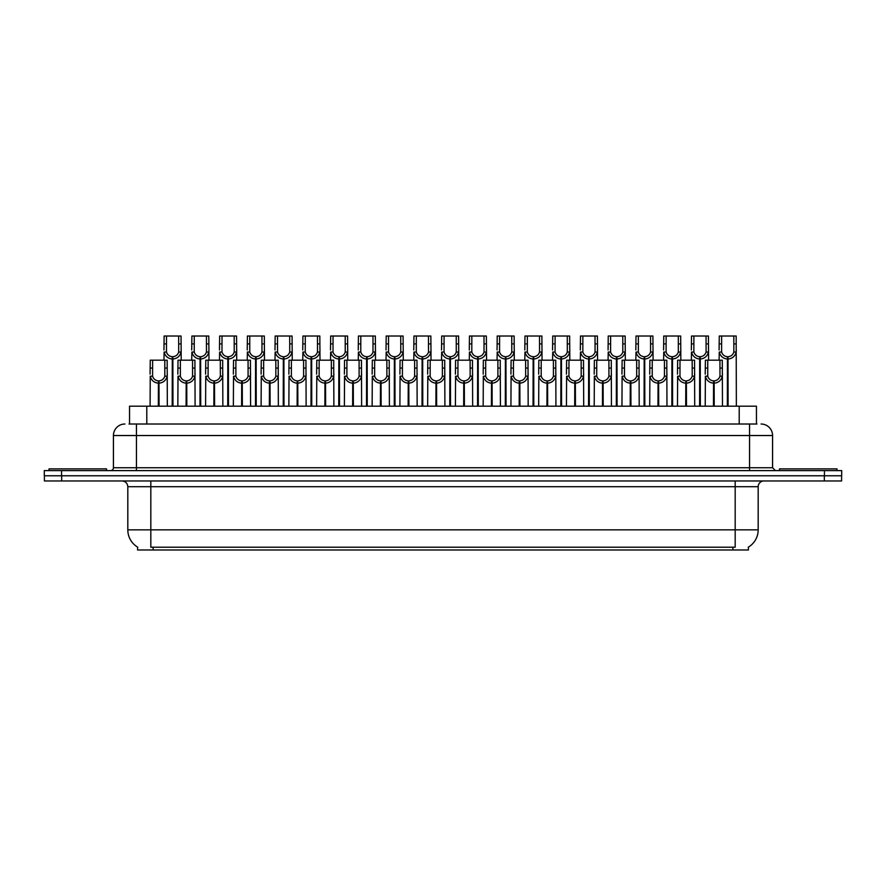 <?xml version="1.0" encoding="UTF-8"?>
<svg xmlns="http://www.w3.org/2000/svg" width="886" height="886" viewBox="0 0 886 886"><rect width="100%" height="100%" fill="white"/><g stroke="black" fill="none" stroke-linecap="round" stroke-linejoin="round"><path stroke-width="1.33" d="M129.544 424.017L129.544 406.187L756.456 406.187L756.456 424.017M748.404 547.116L748.404 549.985L137.596 549.985L137.596 547.116M137.762 547.216A20.134 20.134 0 0 1 127.817 529.85L150.819 529.85L150.819 547.216L735.181 547.216L735.181 529.85L758.183 529.85L758.183 486.713A5.748 5.748 0 0 1 763.942 480.965M127.817 529.85L127.817 486.713C127.473 483.224 125.557 481.297 122.058 480.965M748.238 547.216A20.134 20.134 0 0 0 758.183 529.85M61.666 480.965L841.589 480.965L841.589 475.782L44.411 475.782L44.411 480.965L61.666 480.965L61.666 475.782M841.589 480.965L841.589 475.782M129.29 424.017L756.976 424.017M129.024 424.017L136.444 424.017L136.444 435.524L113.43 435.524L113.43 467.73A2.879 2.879 0 0 1 110.562 470.61M124.937 424.017A11.507 11.507 0 0 0 113.43 435.524M761.063 424.017A11.507 11.507 0 0 1 772.57 435.524L772.57 467.73L775.438 470.61M61.555 470.61L44.3 470.61L44.3 475.782L61.555 475.782L61.555 470.61L824.445 470.61L824.445 475.782L841.7 475.782L841.7 470.61L824.445 470.61M713.474 406.187L713.573 380.88C710.627 380.581 708.678 379.02 707.737 376.196L707.77 360.181L722.3 360.181L722.478 406.187M713.474 383.184C709.188 382.697 706.485 380.371 705.378 376.196L705.223 406.187M705.223 374.136L705.4 360.181L707.77 360.181M714.127 406.187L714.127 380.88C717.084 380.581 719.022 379.02 719.964 376.196L719.941 360.181M714.127 380.88L714.227 406.187M713.573 380.88L713.573 406.187M722.478 374.136L722.323 376.196C721.215 380.371 718.513 382.697 714.227 383.184M727.351 406.187L727.45 356.726C724.504 356.427 722.555 354.865 721.614 352.041L721.647 336.015L736.177 336.015L736.355 406.187M727.351 359.029C723.065 358.542 720.373 356.216 719.255 352.041L719.1 360.181M719.1 349.981L719.277 336.015L721.647 336.015M728.004 406.187L728.004 356.726C730.961 356.427 732.899 354.865 733.841 352.041L733.818 336.015M728.004 356.726L728.104 406.187M727.45 356.726L727.45 406.187M736.355 349.981L736.2 352.041C735.092 356.216 732.39 358.542 728.104 359.029M106.53 470.61L106.53 468.882L49.018 468.882L49.018 470.61M836.982 470.61L836.982 468.882L779.47 468.882L779.47 470.61M685.72 406.187L685.819 380.88C682.862 380.581 680.924 379.02 679.983 376.196L680.005 360.181L694.546 360.181L694.724 406.187M685.72 383.184C681.434 382.697 678.731 380.371 677.624 376.196L677.469 406.187M677.469 374.136L677.646 360.181L680.005 360.181M686.373 406.187L686.373 380.88C689.319 380.581 691.268 379.02 692.21 376.196L692.176 360.181M686.373 380.88L686.473 406.187M685.819 380.88L685.819 406.187M694.724 374.136L694.569 376.196C693.461 380.371 690.759 382.697 686.473 383.184M657.966 406.187L658.065 380.88C655.108 380.581 653.159 379.02 652.229 376.196L652.251 360.181L666.793 360.181L666.97 406.187M657.966 383.184C653.669 382.697 650.977 380.371 649.87 376.196L649.715 406.187M649.715 374.136L649.881 360.181L652.251 360.181M658.608 406.187L658.608 380.88C661.565 380.581 663.514 379.02 664.445 376.196L664.422 360.181M658.608 380.88L658.719 406.187M658.065 380.88L658.065 406.187M666.97 374.136L666.804 376.196C665.696 380.371 663.005 382.697 658.719 383.184M630.201 406.187L630.3 380.88C627.354 380.581 625.405 379.02 624.464 376.196L624.497 360.181L639.027 360.181L639.205 406.187M630.201 383.184C625.915 382.697 623.212 380.371 622.105 376.196L621.95 406.187M621.95 374.136L622.127 360.181L624.497 360.181M630.854 406.187L630.854 380.88C633.811 380.581 635.749 379.02 636.691 376.196L636.669 360.181M630.854 380.88L630.954 406.187M630.3 380.88L630.3 406.187M639.205 374.136L639.05 376.196C637.942 380.371 635.24 382.697 630.954 383.184M602.447 406.187L602.546 380.88C599.589 380.581 597.651 379.02 596.71 376.196L596.743 360.181L611.274 360.181L611.451 406.187M602.447 383.184C598.161 382.697 595.458 380.371 594.351 376.196L594.196 406.187M594.196 374.136L594.373 360.181L596.743 360.181M603.1 406.187L603.1 380.88C606.046 380.581 607.995 379.02 608.937 376.196L608.903 360.181M603.1 380.88L603.2 406.187M602.546 380.88L602.546 406.187M611.451 374.136L611.296 376.196C610.188 380.371 607.486 382.697 603.2 383.184M699.597 406.187L699.696 356.726C696.739 356.427 694.801 354.865 693.86 352.041L693.893 336.015L708.423 336.015L708.601 360.181M699.597 359.029C695.311 358.542 692.608 356.216 691.501 352.041L691.346 360.181M691.346 349.981L691.523 336.015L693.893 336.015M700.25 406.187L700.25 356.726C703.207 356.427 705.145 354.865 706.087 352.041L706.053 336.015M700.25 356.726L700.35 406.187M699.696 356.726L699.696 406.187M708.601 349.981L708.446 352.041C707.338 356.216 704.636 358.542 700.35 359.029M671.843 406.187L671.942 356.726C668.985 356.427 667.036 354.865 666.106 352.041L666.128 336.015L680.669 336.015L680.847 360.181M671.843 359.029C667.557 358.542 664.854 356.216 663.747 352.041L663.592 360.181M663.592 349.981L663.769 336.015L666.128 336.015M672.496 406.187L672.496 356.726C675.442 356.427 677.391 354.865 678.333 352.041L678.299 336.015M672.496 356.726L672.596 406.187M671.942 356.726L671.942 406.187M680.847 349.981L680.692 352.041C679.573 356.216 676.882 358.542 672.596 359.029M644.078 406.187L644.177 356.726C641.231 356.427 639.282 354.865 638.352 352.041L638.374 336.015L652.904 336.015L653.082 360.181M644.078 359.029C639.792 358.542 637.1 356.216 635.993 352.041L635.827 360.181M635.827 349.981L636.004 336.015L638.374 336.015M644.731 406.187L644.731 356.726C647.688 356.427 649.637 354.865 650.568 352.041L650.545 336.015M644.731 356.726L644.831 406.187M644.177 356.726L644.177 406.187M653.082 349.981L652.927 352.041C651.819 356.216 649.128 358.542 644.831 359.029M616.324 406.187L616.423 356.726C613.477 356.427 611.528 354.865 610.587 352.041L610.62 336.015L625.151 336.015L625.328 360.181M616.324 359.029C612.038 358.542 609.335 356.216 608.228 352.041L608.073 360.181M608.073 349.981L608.25 336.015L610.62 336.015M616.977 406.187L616.977 356.726C619.934 356.427 621.872 354.865 622.814 352.041L622.78 336.015M616.977 356.726L617.077 406.187M616.423 356.726L616.423 406.187M625.328 349.981L625.173 352.041C624.065 356.216 621.363 358.542 617.077 359.029M574.693 406.187L574.793 380.88C571.835 380.581 569.886 379.02 568.956 376.196L568.978 360.181L583.52 360.181L583.697 406.187M574.693 383.184C570.407 382.697 567.704 380.371 566.597 376.196L566.442 406.187M566.442 374.136L566.619 360.181L568.978 360.181M575.346 406.187L575.346 380.88C578.292 380.581 580.241 379.02 581.183 376.196L581.15 360.181M575.346 380.88L575.446 406.187M574.793 380.88L574.793 406.187M583.697 374.136L583.542 376.196C582.423 380.371 579.732 382.697 575.446 383.184M546.928 406.187L547.027 380.88C544.082 380.581 542.132 379.02 541.202 376.196L541.224 360.181L555.755 360.181L555.932 406.187M546.928 383.184C542.642 382.697 539.951 380.371 538.843 376.196L538.677 406.187M538.677 374.136L538.854 360.181L541.224 360.181M547.581 406.187L547.581 380.88C550.538 380.581 552.487 379.02 553.418 376.196L553.396 360.181M547.581 380.88L547.681 406.187M547.027 380.88L547.027 406.187M555.932 374.136L555.777 376.196C554.669 380.371 551.967 382.697 547.681 383.184M519.174 406.187L519.274 380.88C516.328 380.581 514.378 379.02 513.437 376.196L513.47 360.181L528.001 360.181L528.178 406.187M519.174 383.184C514.888 382.697 512.186 380.371 511.078 376.196L510.923 406.187M510.923 374.136L511.1 360.181L513.47 360.181M519.827 406.187L519.827 380.88C522.784 380.581 524.722 379.02 525.664 376.196L525.631 360.181M519.827 380.88L519.927 406.187M519.274 380.88L519.274 406.187M528.178 374.136L528.023 376.196C526.915 380.371 524.213 382.697 519.927 383.184M491.42 406.187L491.52 380.88C488.563 380.581 486.624 379.02 485.683 376.196L485.705 360.181L500.247 360.181L500.424 406.187M491.42 383.184C487.134 382.697 484.432 380.371 483.324 376.196L483.169 406.187M483.169 374.136L483.346 360.181L485.705 360.181M492.073 406.187L492.073 380.88C495.019 380.581 496.968 379.02 497.91 376.196L497.877 360.181M492.073 380.88L492.173 406.187M491.52 380.88L491.52 406.187M500.424 374.136L500.269 376.196C499.161 380.371 496.459 382.697 492.173 383.184M588.57 406.187L588.669 356.726C585.712 356.427 583.774 354.865 582.833 352.041L582.855 336.015L597.397 336.015L597.574 360.181M588.57 359.029C584.284 358.542 581.581 356.216 580.474 352.041L580.319 360.181M580.319 349.981L580.496 336.015L582.855 336.015M589.223 406.187L589.223 356.726C592.169 356.427 594.118 354.865 595.06 352.041L595.027 336.015M589.223 356.726L589.323 406.187M588.669 356.726L588.669 406.187M597.574 349.981L597.419 352.041C596.311 356.216 593.609 358.542 589.323 359.029M560.816 406.187L560.916 356.726C557.958 356.427 556.009 354.865 555.079 352.041L555.101 336.015L569.643 336.015L569.82 360.181M560.816 359.029C556.519 358.542 553.828 356.216 552.72 352.041L552.565 360.181M552.565 349.981L552.731 336.015L555.101 336.015M561.458 406.187L561.458 356.726C564.415 356.427 566.364 354.865 567.295 352.041L567.273 336.015M561.458 356.726L561.558 406.187M560.916 356.726L560.916 406.187M569.82 349.981L569.654 352.041C568.546 356.216 565.855 358.542 561.558 359.029M533.051 406.187L533.15 356.726C530.205 356.427 528.255 354.865 527.314 352.041L527.347 336.015L541.878 336.015L542.055 360.181M533.051 359.029C528.765 358.542 526.062 356.216 524.955 352.041L524.8 360.181M524.8 349.981L524.977 336.015L527.347 336.015M533.704 406.187L533.704 356.726C536.661 356.427 538.599 354.865 539.541 352.041L539.519 336.015M533.704 356.726L533.804 406.187M533.15 356.726L533.15 406.187M542.055 349.981L541.9 352.041C540.792 356.216 538.09 358.542 533.804 359.029M505.297 406.187L505.397 356.726C502.44 356.427 500.501 354.865 499.56 352.041L499.593 336.015L514.124 336.015L514.301 360.181M505.297 359.029C501.011 358.542 498.309 356.216 497.201 352.041L497.046 360.181M497.046 349.981L497.223 336.015L499.593 336.015M505.95 406.187L505.95 356.726C508.896 356.427 510.845 354.865 511.787 352.041L511.754 336.015M505.95 356.726L506.05 406.187M505.397 356.726L505.397 406.187M514.301 349.981L514.146 352.041C513.038 356.216 510.336 358.542 506.05 359.029M463.666 406.187L463.766 380.88C460.809 380.581 458.859 379.02 457.929 376.196L457.951 360.181L472.493 360.181L472.659 406.187M463.666 383.184C459.369 382.697 456.678 380.371 455.57 376.196L455.415 406.187M455.415 374.136L455.581 360.181L457.951 360.181M464.308 406.187L464.308 380.88C467.265 380.581 469.215 379.02 470.145 376.196L470.123 360.181M464.308 380.88L464.408 406.187M463.766 380.88L463.766 406.187M472.659 374.136L472.504 376.196C471.396 380.371 468.705 382.697 464.408 383.184M435.901 406.187L436.001 380.88C433.055 380.581 431.105 379.02 430.164 376.196L430.197 360.181L444.728 360.181L444.905 406.187M435.901 383.184C431.615 382.697 428.913 380.371 427.805 376.196L427.65 406.187M427.65 374.136L427.827 360.181L430.197 360.181M436.554 406.187L436.554 380.88C439.511 380.581 441.45 379.02 442.391 376.196L442.369 360.181M436.554 380.88L436.654 406.187M436.001 380.88L436.001 406.187M444.905 374.136L444.75 376.196C443.642 380.371 440.94 382.697 436.654 383.184M408.147 406.187L408.247 380.88C405.29 380.581 403.351 379.02 402.41 376.196L402.443 360.181L416.974 360.181L417.151 406.187M408.147 383.184C403.861 382.697 401.159 380.371 400.051 376.196L399.896 406.187M399.896 374.136L400.073 360.181L402.443 360.181M408.8 406.187L408.8 380.88C411.746 380.581 413.696 379.02 414.637 376.196L414.604 360.181M408.8 380.88L408.9 406.187M408.247 380.88L408.247 406.187M417.151 374.136L416.996 376.196C415.888 380.371 413.186 382.697 408.9 383.184M380.393 406.187L380.493 380.88C377.536 380.581 375.586 379.02 374.656 376.196L374.678 360.181L389.22 360.181L389.397 406.187M380.393 383.184C376.107 382.697 373.405 380.371 372.297 376.196L372.142 406.187M372.142 374.136L372.319 360.181L374.678 360.181M381.046 406.187L381.046 380.88C383.992 380.581 385.942 379.02 386.872 376.196L386.85 360.181M381.046 380.88L381.146 406.187M380.493 380.88L380.493 406.187M389.397 374.136L389.242 376.196C388.123 380.371 385.432 382.697 381.146 383.184M352.628 406.187L352.728 380.88C349.782 380.581 347.833 379.02 346.891 376.196L346.924 360.181L361.455 360.181L361.632 406.187M352.628 383.184C348.342 382.697 345.651 380.371 344.532 376.196L344.377 406.187M344.377 374.136L344.554 360.181L346.924 360.181M353.281 406.187L353.281 380.88C356.238 380.581 358.188 379.02 359.118 376.196L359.096 360.181M353.281 380.88L353.381 406.187M352.728 380.88L352.728 406.187M361.632 374.136L361.477 376.196C360.369 380.371 357.667 382.697 353.381 383.184M324.874 406.187L324.974 380.88C322.028 380.581 320.079 379.02 319.137 376.196L319.17 360.181L333.701 360.181L333.878 406.187M324.874 383.184C320.588 382.697 317.886 380.371 316.778 376.196L316.623 406.187M316.623 374.136L316.8 360.181L319.17 360.181M325.527 406.187L325.527 380.88C328.485 380.581 330.423 379.02 331.364 376.196L331.331 360.181M325.527 380.88L325.627 406.187M324.974 380.88L324.974 406.187M333.878 374.136L333.723 376.196C332.615 380.371 329.913 382.697 325.627 383.184M477.543 406.187L477.643 356.726C474.686 356.427 472.736 354.865 471.806 352.041L471.828 336.015L486.37 336.015L486.547 360.181M477.543 359.029C473.257 358.542 470.555 356.216 469.447 352.041L469.292 360.181M469.292 349.981L469.469 336.015L471.828 336.015M478.196 406.187L478.196 356.726C481.142 356.427 483.091 354.865 484.022 352.041L484 336.015M478.196 356.726L478.296 406.187M477.643 356.726L477.643 406.187M486.547 349.981L486.392 352.041C485.273 356.216 482.582 358.542 478.296 359.029M449.778 406.187L449.878 356.726C446.932 356.427 444.982 354.865 444.052 352.041L444.074 336.015L458.605 336.015L458.782 360.181M449.778 359.029C445.492 358.542 442.801 356.216 441.682 352.041L441.527 360.181M441.527 349.981L441.704 336.015L444.074 336.015M450.431 406.187L450.431 356.726C453.388 356.427 455.338 354.865 456.268 352.041L456.246 336.015M450.431 356.726L450.531 406.187M449.878 356.726L449.878 406.187M458.782 349.981L458.627 352.041C457.519 356.216 454.817 358.542 450.531 359.029M422.024 406.187L422.124 356.726C419.178 356.427 417.228 354.865 416.287 352.041L416.32 336.015L430.851 336.015L431.028 360.181M422.024 359.029C417.738 358.542 415.036 356.216 413.928 352.041L413.773 360.181M413.773 349.981L413.95 336.015L416.32 336.015M422.677 406.187L422.677 356.726C425.634 356.427 427.573 354.865 428.514 352.041L428.481 336.015M422.677 356.726L422.777 406.187M422.124 356.726L422.124 406.187M431.028 349.981L430.873 352.041C429.765 356.216 427.063 358.542 422.777 359.029M394.27 406.187L394.37 356.726C391.413 356.427 389.475 354.865 388.533 352.041L388.555 336.015L403.097 336.015L403.274 360.181M394.27 359.029C389.984 358.542 387.282 356.216 386.174 352.041L386.019 360.181M386.019 349.981L386.196 336.015L388.555 336.015M394.923 406.187L394.923 356.726C397.869 356.427 399.819 354.865 400.76 352.041L400.727 336.015M394.923 356.726L395.023 406.187M394.37 356.726L394.37 406.187M403.274 349.981L403.119 352.041C402.011 356.216 399.309 358.542 395.023 359.029M366.516 406.187L366.616 356.726C363.659 356.427 361.709 354.865 360.779 352.041L360.801 336.015L375.343 336.015L375.509 360.181M366.516 359.029C362.219 358.542 359.528 356.216 358.42 352.041L358.254 360.181M358.254 349.981L358.431 336.015L360.801 336.015M367.158 406.187L367.158 356.726C370.115 356.427 372.065 354.865 372.995 352.041L372.973 336.015M367.158 356.726L367.258 406.187M366.616 356.726L366.616 406.187M375.509 349.981L375.354 352.041C374.246 356.216 371.555 358.542 367.258 359.029M338.751 406.187L338.851 356.726C335.905 356.427 333.956 354.865 333.014 352.041L333.047 336.015L347.578 336.015L347.755 360.181M338.751 359.029C334.465 358.542 331.763 356.216 330.655 352.041L330.5 360.181M330.5 349.981L330.677 336.015L333.047 336.015M339.404 406.187L339.404 356.726C342.361 356.427 344.3 354.865 345.241 352.041L345.219 336.015M339.404 356.726L339.504 406.187M338.851 356.726L338.851 406.187M347.755 349.981L347.6 352.041C346.492 356.216 343.79 358.542 339.504 359.029M297.12 406.187L297.22 380.88C294.263 380.581 292.325 379.02 291.383 376.196L291.405 360.181L305.947 360.181L306.124 406.187M297.12 383.184C292.834 382.697 290.132 380.371 289.024 376.196L288.869 406.187M288.869 374.136L289.046 360.181L291.405 360.181M297.774 406.187L297.774 380.88C300.719 380.581 302.669 379.02 303.61 376.196L303.577 360.181M297.774 380.88L297.873 406.187M297.22 380.88L297.22 406.187M306.124 374.136L305.969 376.196C304.862 380.371 302.159 382.697 297.873 383.184M269.355 406.187L269.466 380.88C266.509 380.581 264.56 379.02 263.629 376.196L263.651 360.181L278.193 360.181L278.359 406.187M269.355 383.184C265.069 382.697 262.378 380.371 261.27 376.196L261.104 406.187M261.104 374.136L261.281 360.181L263.651 360.181M270.008 406.187L270.008 380.88C272.966 380.581 274.915 379.02 275.845 376.196L275.823 360.181M270.008 380.88L270.108 406.187M269.466 380.88L269.466 406.187M278.359 374.136L278.204 376.196C277.096 380.371 274.405 382.697 270.108 383.184M241.601 406.187L241.701 380.88C238.755 380.581 236.806 379.02 235.864 376.196L235.897 360.181L250.428 360.181L250.605 406.187M241.601 383.184C237.315 382.697 234.613 380.371 233.505 376.196L233.35 406.187M233.35 374.136L233.527 360.181L235.897 360.181M242.255 406.187L242.255 380.88C245.212 380.581 247.15 379.02 248.091 376.196L248.069 360.181M242.255 380.88L242.354 406.187M241.701 380.88L241.701 406.187M250.605 374.136L250.45 376.196C249.343 380.371 246.64 382.697 242.354 383.184M213.847 406.187L213.947 380.88C210.99 380.581 209.052 379.02 208.11 376.196L208.132 360.181L222.674 360.181L222.851 406.187M213.847 383.184C209.561 382.697 206.859 380.371 205.751 376.196L205.596 406.187M205.596 374.136L205.774 360.181L208.132 360.181M214.501 406.187L214.501 380.88C217.447 380.581 219.396 379.02 220.337 376.196L220.304 360.181M214.501 380.88L214.6 406.187M213.947 380.88L213.947 406.187M222.851 374.136L222.696 376.196C221.589 380.371 218.886 382.697 214.6 383.184M186.093 406.187L186.193 380.88C183.236 380.581 181.287 379.02 180.356 376.196L180.379 360.181L194.92 360.181L195.097 406.187M186.093 383.184C181.796 382.697 179.105 380.371 177.997 376.196L177.842 406.187M177.842 374.136L178.02 360.181L180.379 360.181M186.747 406.187L186.747 380.88C189.693 380.581 191.642 379.02 192.572 376.196L192.55 360.181M186.747 380.88L186.846 406.187M186.193 380.88L186.193 406.187M195.097 374.136L194.931 376.196C193.824 380.371 191.132 382.697 186.846 383.184M158.328 406.187L158.428 380.88C155.482 380.581 153.533 379.02 152.591 376.196L152.625 360.181L167.155 360.181L167.332 406.187M158.328 383.184C154.042 382.697 151.351 380.371 150.232 376.196L150.077 406.187M150.077 374.136L150.255 360.181L152.625 360.181M158.982 406.187L158.982 380.88C161.939 380.581 163.877 379.02 164.818 376.196L164.796 360.181M158.982 380.88L159.081 406.187M158.428 380.88L158.428 406.187M167.332 374.136L167.177 376.196C166.07 380.371 163.367 382.697 159.081 383.184M310.997 406.187L311.097 356.726C308.14 356.427 306.202 354.865 305.26 352.041L305.293 336.015L319.824 336.015L320.001 360.181M310.997 359.029C306.711 358.542 304.009 356.216 302.901 352.041L302.746 360.181M302.746 349.981L302.923 336.015L305.293 336.015M311.65 406.187L311.65 356.726C314.596 356.427 316.546 354.865 317.487 352.041L317.454 336.015M311.65 356.726L311.75 406.187M311.097 356.726L311.097 406.187M320.001 349.981L319.846 352.041C318.738 356.216 316.036 358.542 311.75 359.029M283.243 406.187L283.343 356.726C280.386 356.427 278.437 354.865 277.506 352.041L277.528 336.015L292.07 336.015L292.247 360.181M283.243 359.029C278.957 358.542 276.255 356.216 275.147 352.041L274.992 360.181M274.992 349.981L275.169 336.015L277.528 336.015M283.897 406.187L283.897 356.726C286.842 356.427 288.792 354.865 289.722 352.041L289.7 336.015M283.897 356.726L283.996 406.187M283.343 356.726L283.343 406.187M292.247 349.981L292.081 352.041C290.973 356.216 288.282 358.542 283.996 359.029M255.478 406.187L255.578 356.726C252.632 356.427 250.683 354.865 249.741 352.041L249.774 336.015L264.305 336.015L264.482 360.181M255.478 359.029C251.192 358.542 248.501 356.216 247.382 352.041L247.227 360.181M247.227 349.981L247.404 336.015L249.774 336.015M256.132 406.187L256.132 356.726C259.089 356.427 261.038 354.865 261.968 352.041L261.946 336.015M256.132 356.726L256.231 406.187M255.578 356.726L255.578 406.187M264.482 349.981L264.327 352.041C263.22 356.216 260.517 358.542 256.231 359.029M227.724 406.187L227.824 356.726C224.878 356.427 222.929 354.865 221.987 352.041L222.021 336.015L236.551 336.015L236.728 360.181M227.724 359.029C223.438 358.542 220.736 356.216 219.628 352.041L219.473 360.181M219.473 349.981L219.65 336.015L222.021 336.015M228.378 406.187L228.378 356.726C231.335 356.427 233.273 354.865 234.214 352.041L234.181 336.015M228.378 356.726L228.477 406.187M227.824 356.726L227.824 406.187M236.728 349.981L236.573 352.041C235.466 356.216 232.763 358.542 228.477 359.029M199.97 406.187L200.07 356.726C197.113 356.427 195.175 354.865 194.233 352.041L194.255 336.015L208.797 336.015L208.974 360.181M199.97 359.029C195.684 358.542 192.982 356.216 191.874 352.041L191.719 360.181M191.719 349.981L191.897 336.015L194.255 336.015M200.624 406.187L200.624 356.726C203.57 356.427 205.519 354.865 206.46 352.041L206.427 336.015M200.624 356.726L200.723 406.187M200.07 356.726L200.07 406.187M208.974 349.981L208.819 352.041C207.712 356.216 205.009 358.542 200.723 359.029M172.205 406.187L172.316 356.726C169.359 356.427 167.41 354.865 166.479 352.041L166.502 336.015L181.043 336.015L181.209 360.181M172.205 359.029C167.919 358.542 165.228 356.216 164.12 352.041L163.954 360.181M163.954 349.981L164.131 336.015L166.502 336.015M172.859 406.187L172.859 356.726C175.816 356.427 177.765 354.865 178.695 352.041L178.673 336.015M172.859 356.726L172.958 406.187M172.316 356.726L172.316 406.187M181.209 349.981L181.054 352.041C179.947 356.216 177.255 358.542 172.958 359.029M732.877 549.985L732.877 547.116M153.123 549.985L153.123 547.116M146.799 424.017L146.799 406.187M739.201 424.017L739.201 406.187M735.181 480.965L735.181 486.713L127.817 486.713M758.183 486.713L735.181 486.713L735.181 529.85L150.819 529.85L150.819 480.965M824.334 480.965L824.334 475.782M136.444 470.61L136.444 467.73L772.57 467.73M113.43 467.73L136.444 467.73L136.444 435.524L749.556 435.524L749.556 470.61M772.57 435.524L749.556 435.524L749.556 424.017M707.77 368.067L705.4 368.067M707.737 376.196L705.378 376.196M722.323 376.196L719.964 376.196M722.3 368.067L719.941 368.067M721.647 343.912L719.277 343.912M721.614 352.041L719.255 352.041M736.2 352.041L733.841 352.041M736.177 343.912L733.818 343.912M680.005 368.067L677.646 368.067M679.983 376.196L677.624 376.196M694.569 376.196L692.21 376.196M694.546 368.067L692.176 368.067M652.251 368.067L649.881 368.067M652.229 376.196L649.87 376.196M666.804 376.196L664.445 376.196M666.793 368.067L664.422 368.067M624.497 368.067L622.127 368.067M624.464 376.196L622.105 376.196M639.05 376.196L636.691 376.196M639.027 368.067L636.669 368.067M596.743 368.067L594.373 368.067M596.71 376.196L594.351 376.196M611.296 376.196L608.937 376.196M611.274 368.067L608.903 368.067M693.893 343.912L691.523 343.912M693.86 352.041L691.501 352.041M708.446 352.041L706.087 352.041M708.423 343.912L706.053 343.912M666.128 343.912L663.769 343.912M666.106 352.041L663.747 352.041M680.692 352.041L678.333 352.041M680.669 343.912L678.299 343.912M638.374 343.912L636.004 343.912M638.352 352.041L635.993 352.041M652.927 352.041L650.568 352.041M652.904 343.912L650.545 343.912M610.62 343.912L608.25 343.912M610.587 352.041L608.228 352.041M625.173 352.041L622.814 352.041M625.151 343.912L622.78 343.912M568.978 368.067L566.619 368.067M568.956 376.196L566.597 376.196M583.542 376.196L581.183 376.196M583.52 368.067L581.15 368.067M541.224 368.067L538.854 368.067M541.202 376.196L538.843 376.196M555.777 376.196L553.418 376.196M555.755 368.067L553.396 368.067M513.47 368.067L511.1 368.067M513.437 376.196L511.078 376.196M528.023 376.196L525.664 376.196M528.001 368.067L525.631 368.067M485.705 368.067L483.346 368.067M485.683 376.196L483.324 376.196M500.269 376.196L497.91 376.196M500.247 368.067L497.877 368.067M582.855 343.912L580.496 343.912M582.833 352.041L580.474 352.041M597.419 352.041L595.06 352.041M597.397 343.912L595.027 343.912M555.101 343.912L552.731 343.912M555.079 352.041L552.72 352.041M569.654 352.041L567.295 352.041M569.643 343.912L567.273 343.912M527.347 343.912L524.977 343.912M527.314 352.041L524.955 352.041M541.9 352.041L539.541 352.041M541.878 343.912L539.519 343.912M499.593 343.912L497.223 343.912M499.56 352.041L497.201 352.041M514.146 352.041L511.787 352.041M514.124 343.912L511.754 343.912M457.951 368.067L455.581 368.067M457.929 376.196L455.57 376.196M472.504 376.196L470.145 376.196M472.493 368.067L470.123 368.067M430.197 368.067L427.827 368.067M430.164 376.196L427.805 376.196M444.75 376.196L442.391 376.196M444.728 368.067L442.369 368.067M402.443 368.067L400.073 368.067M402.41 376.196L400.051 376.196M416.996 376.196L414.637 376.196M416.974 368.067L414.604 368.067M374.678 368.067L372.319 368.067M374.656 376.196L372.297 376.196M389.242 376.196L386.872 376.196M389.22 368.067L386.85 368.067M346.924 368.067L344.554 368.067M346.891 376.196L344.532 376.196M361.477 376.196L359.118 376.196M361.455 368.067L359.096 368.067M319.17 368.067L316.8 368.067M319.137 376.196L316.778 376.196M333.723 376.196L331.364 376.196M333.701 368.067L331.331 368.067M471.828 343.912L469.469 343.912M471.806 352.041L469.447 352.041M486.392 352.041L484.022 352.041M486.37 343.912L484 343.912M444.074 343.912L441.704 343.912M444.052 352.041L441.682 352.041M458.627 352.041L456.268 352.041M458.605 343.912L456.246 343.912M416.32 343.912L413.95 343.912M416.287 352.041L413.928 352.041M430.873 352.041L428.514 352.041M430.851 343.912L428.481 343.912M388.555 343.912L386.196 343.912M388.533 352.041L386.174 352.041M403.119 352.041L400.76 352.041M403.097 343.912L400.727 343.912M360.801 343.912L358.431 343.912M360.779 352.041L358.42 352.041M375.354 352.041L372.995 352.041M375.343 343.912L372.973 343.912M333.047 343.912L330.677 343.912M333.014 352.041L330.655 352.041M347.6 352.041L345.241 352.041M347.578 343.912L345.219 343.912M291.405 368.067L289.046 368.067M291.383 376.196L289.024 376.196M305.969 376.196L303.61 376.196M305.947 368.067L303.577 368.067M263.651 368.067L261.281 368.067M263.629 376.196L261.27 376.196M278.204 376.196L275.845 376.196M278.193 368.067L275.823 368.067M235.897 368.067L233.527 368.067M235.864 376.196L233.505 376.196M250.45 376.196L248.091 376.196M250.428 368.067L248.069 368.067M208.132 368.067L205.774 368.067M208.11 376.196L205.751 376.196M222.696 376.196L220.337 376.196M222.674 368.067L220.304 368.067M180.379 368.067L178.02 368.067M180.356 376.196L177.997 376.196M194.931 376.196L192.572 376.196M194.92 368.067L192.55 368.067M152.625 368.067L150.255 368.067M152.591 376.196L150.232 376.196M167.177 376.196L164.818 376.196M167.155 368.067L164.796 368.067M305.293 343.912L302.923 343.912M305.26 352.041L302.901 352.041M319.846 352.041L317.487 352.041M319.824 343.912L317.454 343.912M277.528 343.912L275.169 343.912M277.506 352.041L275.147 352.041M292.081 352.041L289.722 352.041M292.07 343.912L289.7 343.912M249.774 343.912L247.404 343.912M249.741 352.041L247.382 352.041M264.327 352.041L261.968 352.041M264.305 343.912L261.946 343.912M222.021 343.912L219.65 343.912M221.987 352.041L219.628 352.041M236.573 352.041L234.214 352.041M236.551 343.912L234.181 343.912M194.255 343.912L191.897 343.912M194.233 352.041L191.874 352.041M208.819 352.041L206.46 352.041M208.797 343.912L206.427 343.912M166.502 343.912L164.131 343.912M166.479 352.041L164.12 352.041M181.054 352.041L178.695 352.041M181.043 343.912L178.673 343.912"/></g></svg>
